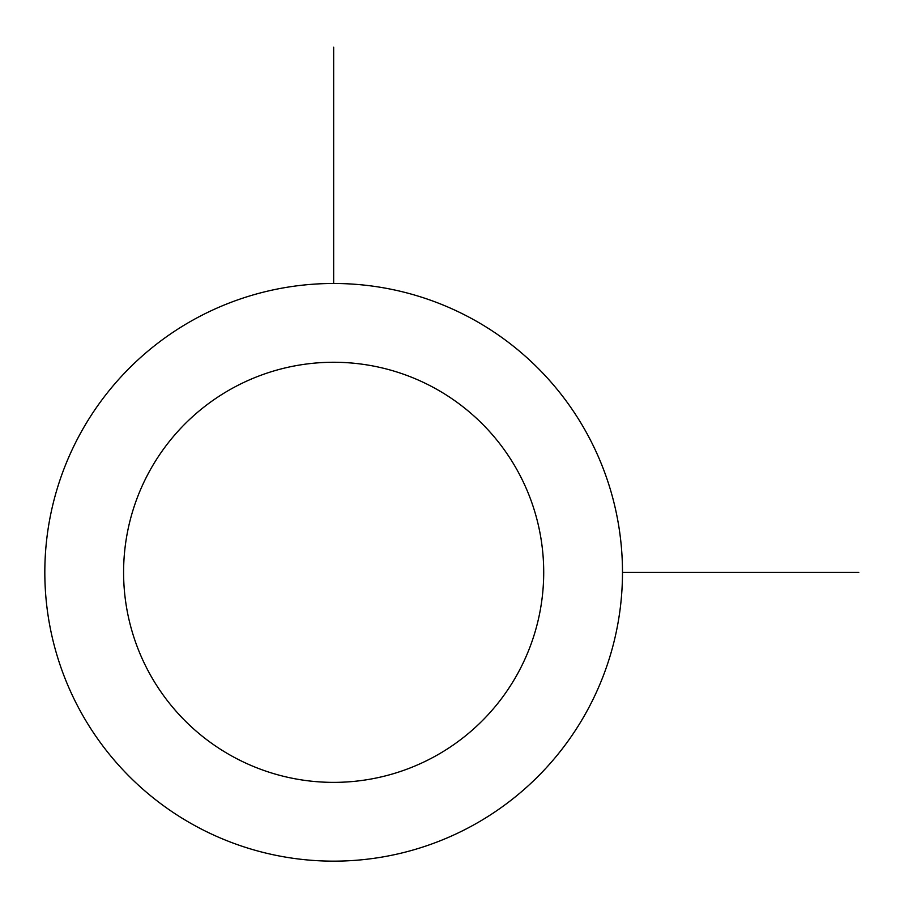 <?xml version="1.0" encoding="UTF-8"?>
<svg xmlns="http://www.w3.org/2000/svg" width="904" height="904" viewBox="0 0 904 904"><rect width="100%" height="100%" fill="white"/><g stroke="black" fill="none" stroke-linecap="round" stroke-linejoin="round"><path stroke-width="1.36" d="M80.185 433.841A288.828 288.828 0 0 1 472.125 318.841A288.828 288.828 0 0 1 587.125 710.793A288.828 288.828 0 0 1 195.185 825.793A288.828 288.828 0 0 1 80.185 433.841M149.307 471.617A210.056 210.056 0 0 1 434.361 387.974A210.056 210.056 0 0 1 517.992 673.028A210.056 210.056 0 0 1 232.949 756.659A210.056 210.056 0 0 1 149.307 471.617M622.483 572.322L858.8 572.322M333.655 283.483L333.655 47.166"/></g></svg>
